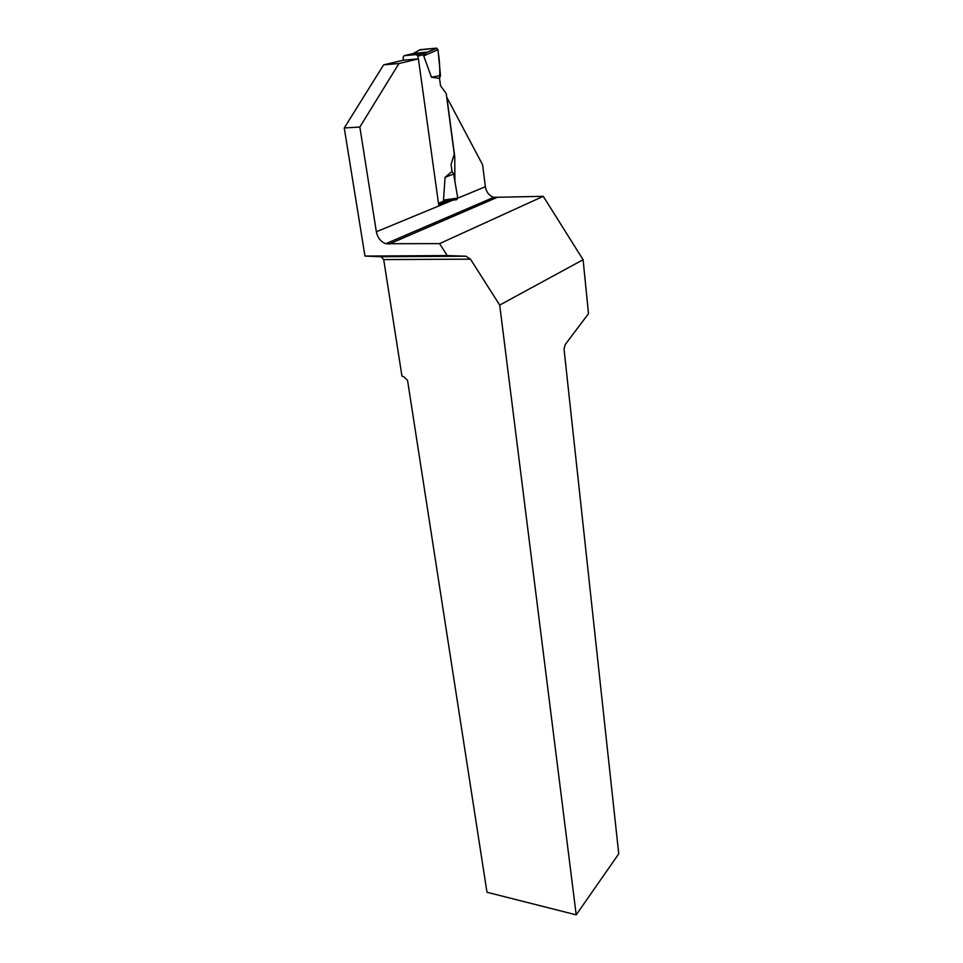 <?xml version="1.0" encoding="UTF-8"?>
<svg xmlns="http://www.w3.org/2000/svg" width="963" height="963" viewBox="0 0 963 963"><rect width="100%" height="100%" fill="white"/><g stroke="black" fill="none" stroke-linecap="round" stroke-linejoin="round"><path stroke-width="1.44" d="M403.461 60.188L403.064 57.395L404.123 55.685L416.341 54.578L417.858 56.071L418.255 58.875M416.341 54.578L426.525 52.195L413.958 53.398M426.525 52.195L423.708 55.902L431.436 77.209L440.488 75.547L437.96 49.679L423.708 55.902M457.762 198.089L456.727 199.642L446.615 201.086L443.522 200.099L445.062 177.312L453.645 174.002L457.762 198.089L443.522 200.099M431.436 77.209L439.549 78.424L440.524 85.731L446.218 93.567L454.259 154.104L451.081 164.456L452.008 171.426L445.062 177.312M413.271 53.567L419.94 49.679L436.468 48.15L426.32 52.556M436.468 48.15L437.96 49.679M419.182 50.124L431.316 48.632C434.217 48.427 438.466 47.055 438.213 52.219C439.67 61.283 440.115 70.022 439.549 78.424L440.488 75.547M452.008 171.426L453.645 174.002M383.623 64.858L403.304 60.2L418.411 58.863L398.935 63.522L383.623 64.858L344.248 127.983L364.965 256.074L381.035 256.724L383.707 259.577L401.968 376.16L403.918 376.81L407.566 380.481L486.977 892.244L576.211 914.85L499.701 305.09L583.084 259.709L543.264 196.32L439.585 243.615L447.205 255.568L364.965 256.074M439.585 243.615L385.814 243.723C380.758 241.773 377.592 237.777 376.352 231.758L359.849 127.02L398.935 63.522M418.411 58.863L438.695 204.842L448.228 200.918L452.875 200.16M454.885 181.237L454.753 156.668L446.904 97.48L482.619 164.817L485.364 186.75C486.315 192.143 489.108 195.67 493.718 197.343L543.264 196.32M359.849 127.02L344.248 127.983M576.211 914.85L618.752 853.82L564.029 349.051L565.245 344.537L588.501 313.649L583.084 259.709M447.205 255.568L466.008 256.218L381.035 256.724M499.701 305.09L470.462 259.167L466.008 256.218M470.462 259.167L383.707 259.577M454.753 156.668L453.453 156.728M404.123 55.685L414.379 53.302M417.858 56.071L424.623 54.47M438.49 203.301L444.677 200.761M438.622 204.337L446.483 201.098M376.352 231.758L452.791 200.196M457.774 198.149L485.364 186.75M388.811 244.181L496.463 197.704M416.931 54.686L426.465 52.447M425.995 52.857L436.781 48.174M385.814 243.723L493.718 197.343"/></g></svg>
